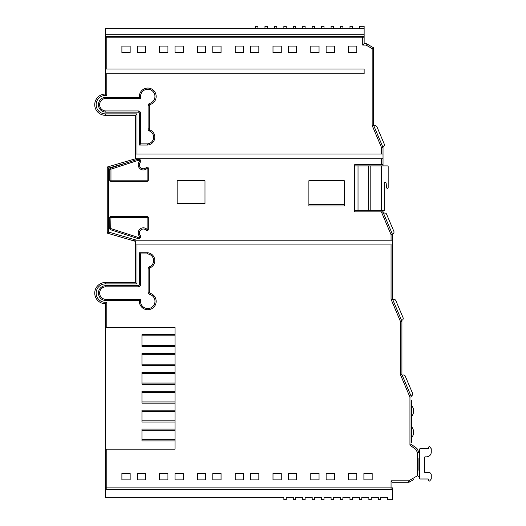 <?xml version="1.0" encoding="UTF-8"?>
<svg xmlns="http://www.w3.org/2000/svg" width="526" height="526" viewBox="0 0 526 526"><rect width="100%" height="100%" fill="white"/><g stroke="black" fill="none" stroke-linecap="round" stroke-linejoin="round"><path stroke-width="0.79" d="M105.364 327.573L105.364 303.726A10.625 10.625 0 0 1 94.739 293.1A10.625 10.625 0 0 1 105.364 282.475L135.583 282.475L135.583 244.938L137.003 244.938L137.003 283.895L105.364 283.895A9.205 9.205 0 0 0 96.153 293.1A9.205 9.205 0 0 0 106.778 302.2L106.778 327.573L175.013 327.573L105.364 327.573L105.364 449.171L175.013 449.171L175.013 327.573L175.013 334.661L141.961 334.661L141.961 346.463L175.013 346.463L175.013 353.551L141.961 353.551L141.961 365.353L175.013 365.353L175.013 372.434L141.961 372.434L141.961 384.243L175.013 384.243L175.013 391.324L141.961 391.324L141.961 403.133L175.013 403.133L175.013 410.214L141.961 410.214L141.961 422.023L175.013 422.023L175.013 429.104L141.961 429.104L141.961 440.906L175.013 440.906L175.013 449.171L106.778 449.171L106.778 487.891L391.055 487.891L391.055 480.81L408.722 480.81L417.499 475.741L417.499 452.623L415.836 449.388L409.945 445.18L409.945 397.104L400.503 374.854L400.503 321.544L391.055 299.294L391.055 244.938L392.475 244.938L392.475 240.211L391.055 240.211L391.055 234.655L381.613 212.405L381.613 211.879L383.027 211.879L381.613 212.405M175.013 439.729L141.961 439.729M175.013 430.281L141.961 430.281M175.013 420.839L141.961 420.839M175.013 411.398L141.961 411.398M175.013 401.949L141.961 401.949M175.013 392.508L141.961 392.508M175.013 383.06L141.961 383.06M175.013 373.618L141.961 373.618M175.013 364.176L141.961 364.176M175.013 354.728L141.961 354.728M175.013 345.286L141.961 345.286M175.013 335.838L141.961 335.838M381.429 165.894L387.392 165.894A0.782 0.782 0 0 1 388.168 166.676L388.168 187.545A0.782 0.782 0 0 1 387.392 188.328L387.346 188.328A0.782 0.782 0 0 1 386.571 187.624L386.13 183.127A0.782 0.782 0 0 0 385.354 182.423L384.21 182.423L384.21 210.742L381.429 210.742L381.429 165.894L368.647 165.894L368.647 210.742L381.429 210.742M370.804 165.894L370.804 210.742M344.306 204.384L308.887 204.384M354.695 165.894L368.647 165.894M358.022 165.894L358.022 210.742L354.695 210.742M358.022 210.742L368.647 210.742M139.41 300.51L140.83 299.327A7.213 7.213 0 0 0 147.76 308.552A7.213 7.213 0 0 0 149.792 294.415A2.36 2.36 0 0 1 148.095 292.147L148.095 268.95A2.36 2.36 0 0 1 149.535 266.774L149.995 267.865A7.883 7.883 0 0 0 147.55 252.743L139.41 252.743L139.41 284.474A1.183 1.183 0 0 1 138.226 285.657L105.858 285.657A7.423 7.423 0 0 0 98.434 293.081A7.423 7.423 0 0 0 105.858 300.51L139.41 300.51A8.39 8.39 0 0 0 147.76 309.729A8.39 8.39 0 0 0 150.12 293.284A1.183 1.183 0 0 1 149.272 292.147L149.272 268.95A1.183 1.183 0 0 1 149.995 267.865M140.449 235.694L139.272 236.121A5.155 5.155 0 0 1 141.474 228.192A5.155 5.155 0 0 1 147.135 229.481L147.135 217.606L110.96 217.606L110.598 229.744L137.358 238.39A1.183 1.183 0 0 0 137.72 238.442L139.272 238.442A1.183 1.183 0 0 0 140.449 237.265L140.449 235.694A3.971 3.971 0 0 1 141.908 229.29A3.971 3.971 0 0 1 146.267 230.283A1.183 1.183 0 0 0 148.312 229.481L148.312 217.606A1.183 1.183 0 0 0 147.135 216.423L110.96 216.423A1.183 1.183 0 0 0 109.776 217.606L109.776 228.619A1.183 1.183 0 0 0 110.598 229.744M146.267 167.505L147.135 168.307A5.155 5.155 0 0 1 138.206 164.802A5.155 5.155 0 0 1 139.272 161.666L139.272 160.522L137.72 160.522L110.96 169.168L110.598 168.044A1.183 1.183 0 0 0 109.776 169.168L109.776 180.181A1.183 1.183 0 0 0 110.96 181.365L147.135 181.365A1.183 1.183 0 0 0 148.312 180.181L148.312 168.307A1.183 1.183 0 0 0 146.267 167.505A3.971 3.971 0 0 1 139.39 164.802A3.971 3.971 0 0 1 140.449 162.093L140.449 160.522A1.183 1.183 0 0 0 139.272 159.345L137.72 159.345A1.183 1.183 0 0 0 137.358 159.404L136.721 159.608L135.583 158.753L383.027 158.753L383.027 164.658L354.695 164.658L354.695 211.879L381.613 211.879M139.41 97.284L140.83 98.461L105.858 98.461A6.246 6.246 0 0 0 99.611 104.707A6.246 6.246 0 0 0 105.858 110.953L138.226 110.953A2.36 2.36 0 0 1 140.587 113.314L140.587 143.868L147.504 143.868L147.55 145.044A7.883 7.883 0 0 0 149.995 129.922A1.183 1.183 0 0 1 149.272 128.837L149.272 105.641A1.183 1.183 0 0 1 150.12 104.503A8.39 8.39 0 0 0 147.76 88.059A8.39 8.39 0 0 0 139.41 97.284L105.858 97.284A7.423 7.423 0 0 0 98.434 104.707A7.423 7.423 0 0 0 105.858 112.13L138.226 112.13A1.183 1.183 0 0 1 139.41 113.314L139.41 145.044L147.55 145.044M135.583 244.938L135.583 241.395L107.251 233.13L107.251 167.018L135.583 158.753L135.583 115.312L105.364 115.312A10.625 10.625 0 0 1 94.739 104.687A10.625 10.625 0 0 1 105.364 94.062L105.364 36.406L364.137 36.406L364.137 28.66L105.364 28.66L105.364 36.406M105.364 73.758L106.778 73.758L106.778 95.587L105.364 94.062M137.24 52.462L137.24 46.084L145.505 46.084L145.505 52.462L137.24 52.462M175.013 52.462L175.013 46.084L183.278 46.084L183.278 52.462L175.013 52.462M212.793 52.462L212.793 46.084L221.058 46.084L221.058 52.462L212.793 52.462M250.573 52.462L250.573 46.084L258.838 46.084L258.838 52.462L250.573 52.462M288.347 52.462L288.347 46.084L296.611 46.084L296.611 52.462L288.347 52.462M326.127 52.462L326.127 46.084L334.391 46.084L334.391 52.462L326.127 52.462M364.137 36.406L364.137 43.678L362.723 45.091L362.723 37.826L105.364 37.826A1.414 1.414 0 0 1 106.778 36.406L106.778 69.031L364.137 69.031L364.137 73.758L106.778 73.758M106.778 95.587A9.205 9.205 0 0 0 96.153 104.687A9.205 9.205 0 0 0 105.364 113.892L137.003 113.892L137.003 154.033L381.613 154.033L381.613 147.767L372.165 125.517L372.165 48.609L366.03 45.091L362.723 45.091M348.554 52.462L348.554 46.084L356.819 46.084L356.819 52.462L348.554 52.462M310.781 52.462L310.781 46.084L319.045 46.084L319.045 52.462L310.781 52.462M273.001 52.462L273.001 46.084L281.265 46.084L281.265 52.462L273.001 52.462M235.227 52.462L235.227 46.084L243.485 46.084L243.485 52.462L235.227 52.462M197.447 52.462L197.447 46.084L205.712 46.084L205.712 52.462L197.447 52.462M159.667 52.462L159.667 46.084L167.932 46.084L167.932 52.462L159.667 52.462M121.894 52.462L121.894 46.084L130.152 46.084L130.152 52.462L121.894 52.462M356.819 479.87L348.554 479.87L348.554 473.492L356.819 473.492L356.819 479.87M319.045 479.87L310.781 479.87L310.781 473.492L319.045 473.492L319.045 479.87M281.265 479.87L273.001 479.87L273.001 473.492L281.265 473.492L281.265 479.87M243.485 479.87L235.227 479.87L235.227 473.492L243.485 473.492L243.485 479.87M205.712 479.87L197.447 479.87L197.447 473.492L205.712 473.492L205.712 479.87M167.932 479.87L159.667 479.87L159.667 473.492L167.932 473.492L167.932 479.87M130.152 479.87L121.894 479.87L121.894 473.492L130.152 473.492L130.152 479.87M137.003 244.938L391.055 244.938M145.505 479.87L137.24 479.87L137.24 473.492L145.505 473.492L145.505 479.87M183.278 479.87L175.013 479.87L175.013 473.492L183.278 473.492L183.278 479.87M221.058 479.87L212.793 479.87L212.793 473.492L221.058 473.492L221.058 479.87M258.838 479.87L250.573 479.87L250.573 473.492L258.838 473.492L258.838 479.87M296.611 479.87L288.347 479.87L288.347 473.492L296.611 473.492L296.611 479.87M334.391 479.87L326.127 479.87L326.127 473.492L334.391 473.492L334.391 479.87M372.165 479.87L363.907 479.87L363.907 473.492L372.165 473.492L372.165 479.87M105.364 489.312L106.778 489.312A1.414 1.414 0 0 1 105.364 487.891L105.364 497.34L283.862 497.34L283.862 499.7L286.223 499.7L286.223 497.34L293.304 497.34L293.304 499.7L295.665 499.7L295.665 497.34L302.752 497.34L302.752 499.7L305.113 499.7L305.113 497.34L312.194 497.34L312.194 499.7L314.555 499.7L314.555 497.34L321.642 497.34L321.642 499.7L324.003 499.7L324.003 497.34L331.084 497.34L331.084 499.7L333.445 499.7L333.445 497.34L340.526 497.34L340.526 499.7L342.886 499.7L342.886 497.34L349.974 497.34L349.974 499.7L352.335 499.7L352.335 497.34L359.416 497.34L359.416 499.7L361.776 499.7L361.776 497.34L368.864 497.34L368.864 499.7L371.224 499.7L371.224 497.34L378.306 497.34L378.306 499.7L380.666 499.7L380.666 497.34L387.747 497.34L387.747 499.7L392.475 499.7L392.475 487.891A1.414 1.414 0 0 1 391.055 489.312L392.475 489.312M364.137 43.678L366.405 43.678L373.585 47.787L373.585 125.227L373.927 126.03L374.453 125.806A1.887 1.887 0 0 1 376.932 126.805L384.217 143.979L376.932 126.805M382.685 146.682L383.217 146.452L382.685 146.682L378.306 136.359L383.027 147.484L383.027 158.753M106.778 69.031L105.364 69.031M136.721 159.608L110.598 168.044M127.371 162.626L108.672 168.083L108.672 232.065L136.596 240.211L391.055 240.211M205.002 203.615L205.002 180.714L177.137 180.714L177.137 203.615L205.002 203.615M344.306 205.975L344.306 180.714L308.887 180.714L308.887 205.975L344.306 205.975L308.887 205.975M383.027 212.116L392.475 234.366L392.475 240.211M392.475 234.366L391.055 234.655L392.475 234.366M392.475 487.891L391.055 487.891L391.055 489.312L106.778 489.312L106.778 487.891L105.364 487.891L105.364 449.171M413.673 479.594L409.432 482.04A1.414 1.414 0 0 1 408.722 482.23L392.475 482.23L391.055 480.81M418.92 458.514L418.92 470.323M415.836 449.388L416.94 448.435L411.365 444.45L416.94 448.435L418.92 452.275L417.499 452.623M411.365 400.345L411.365 442.846M392.475 244.938L392.475 299.005L401.917 321.255L401.917 374.565L411.365 396.814L409.945 397.104L411.365 396.814M391.055 299.294L392.475 299.005L395.828 306.908M402.094 320.209L401.568 320.433L402.094 320.209A1.887 1.887 0 0 0 403.094 317.73L395.808 300.563A1.887 1.887 0 0 0 393.33 299.564L392.804 299.787L401.897 321.208M383.027 211.879L383.027 210.742M383.027 165.894L383.027 164.658M372.165 125.517L373.585 125.227L383.027 147.484L381.613 147.767L383.027 147.484M359.416 28.66L359.416 26.3L364.137 26.3L364.137 28.66M105.364 34.282L364.137 34.282M364.137 37.826A1.414 1.414 0 0 0 362.723 36.406L362.723 37.826L364.137 37.826M366.405 43.678L366.03 45.091M373.585 47.787L372.165 48.609M383.027 154.033L381.613 154.033M401.917 321.255L400.503 321.544M401.917 374.565L400.503 374.854M411.365 444.45L409.945 445.18M418.92 476.563L417.499 475.741M409.432 482.04L408.722 480.81L408.722 482.23A1.414 1.414 0 0 0 409.432 482.04M137.003 113.892L135.583 115.312M137.003 154.033L135.583 154.033M108.672 168.083L107.251 167.018M108.672 232.065L107.251 233.13M136.596 240.211L131.539 240.211M137.003 283.895L135.583 282.475M106.778 302.2L105.364 303.726A10.625 10.625 0 0 1 94.739 293.1M140.587 143.868L139.41 145.044M137.358 159.404L137.72 160.522L137.72 159.345M140.449 162.093L139.272 161.666M109.776 228.619L110.96 228.619L137.72 237.265L137.358 238.39M146.267 230.283L147.135 229.481L148.312 229.481M149.535 266.774A6.706 6.706 0 0 0 147.504 253.92L147.55 252.743M147.504 253.92L140.587 253.92L139.41 252.743M349.974 28.66L349.974 26.3L352.335 26.3L352.335 28.66M340.526 28.66L340.526 26.3L342.886 26.3L342.886 28.66M331.084 28.66L331.084 26.3L333.445 26.3L333.445 28.66M321.642 28.66L321.642 26.3L324.003 26.3L324.003 28.66M312.194 28.66L312.194 26.3L314.555 26.3L314.555 28.66M302.752 28.66L302.752 26.3L305.113 26.3L305.113 28.66M293.304 28.66L293.304 26.3L295.665 26.3L295.665 28.66M283.862 28.66L283.862 26.3L286.223 26.3L286.223 28.66M274.421 28.66L274.421 26.3L276.781 26.3L276.781 28.66M264.972 28.66L264.972 26.3L267.333 26.3L267.333 28.66M255.531 28.66L255.531 26.3L257.891 26.3L257.891 28.66M426.54 456.851A4.721 4.721 0 0 0 431.261 452.13L431.261 448.967A0.592 0.592 0 0 0 431.136 448.606L429.781 446.87A0.592 0.592 0 0 0 428.729 447.238L428.729 448.178A0.592 0.592 0 0 1 428.138 448.763L420.044 448.763A0.592 0.592 0 0 0 419.459 449.355L419.459 478.397A0.592 0.592 0 0 0 420.044 478.989L428.138 478.989A0.592 0.592 0 0 1 428.729 479.58L428.729 480.521A0.592 0.592 0 0 0 429.781 480.882L431.136 479.147A0.592 0.592 0 0 0 431.261 478.785L431.261 474.899A2.36 2.36 0 0 0 428.9 472.539L425.107 472.539A0.592 0.592 0 0 1 424.515 471.947L424.515 457.442A0.592 0.592 0 0 1 425.107 456.851L426.54 456.851M411.549 395.789L411.023 396.012L411.549 395.789A1.887 1.887 0 0 0 412.548 393.31L405.263 376.143A1.887 1.887 0 0 0 402.784 375.143L402.258 375.367M387.951 223.708L392.33 234.031L392.863 233.807A1.887 1.887 0 0 0 393.862 231.328L386.571 214.161A1.887 1.887 0 0 0 384.098 213.161L383.566 213.385M412.548 393.31L405.263 376.143M383.217 146.452A1.887 1.887 0 0 0 384.217 143.979M392.33 234.031L392.863 233.807M393.862 231.328L386.571 214.161M403.094 317.73L395.808 300.563M150.12 104.503L149.792 103.372A7.213 7.213 0 0 0 147.76 89.242A7.213 7.213 0 0 0 140.83 98.461M147.504 143.868A6.706 6.706 0 0 0 149.535 131.013A2.36 2.36 0 0 1 148.095 128.837L148.095 105.641A2.36 2.36 0 0 1 149.792 103.372M105.364 283.895L105.364 282.475M381.613 164.658L381.613 158.753M137.003 158.753L137.003 159.516M105.364 113.892L105.364 115.312A10.625 10.625 0 0 1 94.739 104.687M109.776 169.168L110.96 169.168L110.96 180.181L147.135 180.181L147.135 168.307L148.312 168.307M140.587 253.92L140.587 284.474A2.36 2.36 0 0 1 138.226 286.834L105.858 286.834A6.246 6.246 0 0 0 99.611 293.081A6.246 6.246 0 0 0 105.858 299.327L140.83 299.327M137.72 238.442L137.72 237.265L139.272 237.265L139.272 236.121M138.226 112.13L138.226 110.953M140.587 113.314L139.41 113.314M105.858 112.13L105.858 110.953M105.858 97.284L105.858 98.461M149.535 131.013L149.995 129.922M148.095 128.837L149.272 128.837M149.272 105.641L148.095 105.641M139.272 159.345L139.272 160.522L140.449 160.522M110.96 181.365L110.96 180.181L109.776 180.181M148.312 180.181L147.135 180.181L147.135 181.365M109.776 217.606L110.96 217.606L110.96 216.423M147.135 216.423L147.135 217.606L148.312 217.606M140.449 237.265L139.272 237.265L139.272 238.442M149.272 268.95L148.095 268.95M149.272 292.147L148.095 292.147M150.12 293.284L149.792 294.415M140.587 284.474L139.41 284.474M105.858 300.51L105.858 299.327M138.226 286.834L138.226 285.657M105.858 285.657L105.858 286.834M411.365 437.974A8.508 8.508 0 0 0 411.365 426.468M411.365 416.723A8.508 8.508 0 0 0 411.365 405.217"/></g></svg>
